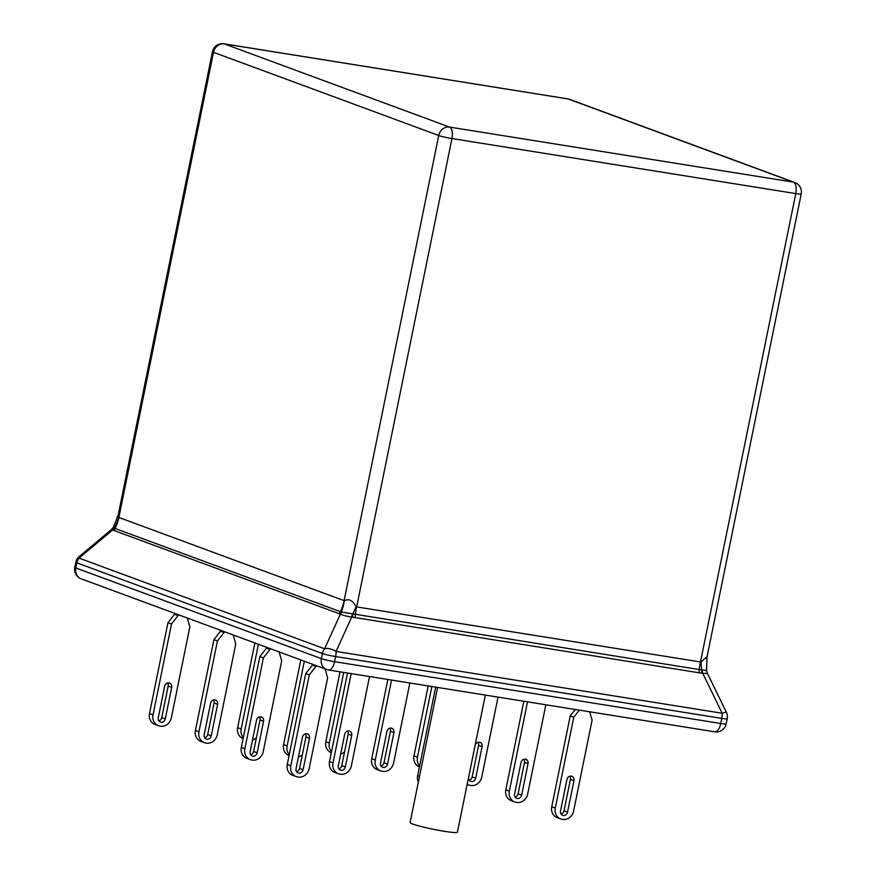 <?xml version="1.0" encoding="UTF-8"?>
<svg xmlns="http://www.w3.org/2000/svg" width="876" height="876" viewBox="0 0 876 876"><rect width="100%" height="100%" fill="white"/><g stroke="black" fill="none" stroke-linecap="round" stroke-linejoin="round"><path stroke-width="1.31" d="M428.189 685.93L413.965 755.878A10.063 8.891 -69.7 0 0 419.297 766.719L419.473 766.785M431.868 686.521L417.491 757.182L413.965 755.878M419.659 765.876A10.063 8.891 -69.7 0 1 417.491 757.182M475.69 778.173A4.008 3.537 -69.7 0 1 468.671 777.056L475.077 745.564A4.008 3.537 -69.7 0 1 482.096 746.691L475.69 778.173L472.164 776.87A4.008 3.537 -69.7 0 1 469.24 780.144M478 742.29A4.008 3.537 -69.7 0 1 478.57 745.388L472.164 776.87M467.193 784.206A10.063 8.891 -69.7 0 0 468.759 784.995A10.063 8.891 -69.7 0 0 470.237 785.378L470.949 785.487A10.063 8.891 110.3 0 0 481.756 777.078L498.028 697.121M521.625 795.134A4.008 3.537 -69.7 0 1 514.606 794.017L521.012 762.525A4.008 3.537 -69.7 0 1 528.031 763.653L521.625 795.134L518.088 793.831A4.008 3.537 -69.7 0 1 515.176 797.105M523.925 759.251A4.008 3.537 -69.7 0 1 524.494 762.35L518.088 793.831M527.516 701.84L509.35 791.105A10.063 8.891 -69.7 0 0 514.683 801.945A10.063 8.891 -69.7 0 0 516.172 802.339L516.873 802.449A10.063 8.891 110.3 0 0 527.691 794.039L545.847 704.775M523.837 701.249L505.824 789.791A10.063 8.891 -69.7 0 0 511.146 800.642L514.683 801.945M567.549 812.096A4.008 3.537 -69.7 0 1 560.53 810.968L566.936 779.487A4.008 3.537 -69.7 0 1 573.955 780.615L567.549 812.096L564.024 810.793A4.008 3.537 -69.7 0 1 561.1 814.067M569.86 776.213A4.008 3.537 -69.7 0 1 570.429 779.312L564.024 810.793M579.332 710.14L573.769 717.214L555.285 808.066A10.063 8.891 -69.7 0 0 560.607 818.907A10.063 8.891 -69.7 0 0 562.096 819.301L562.797 819.41A10.063 8.891 110.3 0 0 573.616 811.001L592.099 720.149L589.679 711.794M573.769 717.214L570.232 715.9L575.28 709.483M570.232 715.9L551.749 806.752A10.063 8.891 -69.7 0 0 557.081 817.604L560.607 818.907M340.655 754.127A10.063 8.891 110.3 0 0 344.596 751.728M340.03 671.815L325.806 741.764A10.063 8.891 -69.7 0 0 331.139 752.604L331.314 752.67M343.71 672.407L329.343 743.067L325.806 741.764M331.5 751.761A10.063 8.891 -69.7 0 1 329.343 743.067M387.542 764.058A4.008 3.537 -69.7 0 1 380.512 762.941L386.918 731.449A4.008 3.537 -69.7 0 1 393.948 732.577L387.542 764.058L384.006 762.755A4.008 3.537 -69.7 0 1 381.082 766.029M389.842 728.175A4.008 3.537 -69.7 0 1 390.411 731.274L384.006 762.755M391.539 680.061L375.267 760.029A10.063 8.891 -69.7 0 0 380.6 770.869A10.063 8.891 -69.7 0 0 382.078 771.263L382.79 771.373A10.063 8.891 110.3 0 0 393.609 762.963L409.869 682.995M387.86 679.48L371.731 758.715A10.063 8.891 -69.7 0 0 377.063 769.566L380.6 770.869M435.679 687.134L417.666 775.676A10.063 8.891 -69.7 0 0 418.334 782.115M252.496 740.012A10.063 8.891 110.3 0 0 256.438 737.614M254.872 642.962L237.648 727.638A10.063 8.891 -69.7 0 0 242.981 738.49L243.156 738.556M258.409 644.276L241.185 728.952L237.648 727.638M243.342 737.647A10.063 8.891 -69.7 0 1 241.185 728.952M298.431 756.973A10.063 8.891 110.3 0 0 302.373 754.575M300.807 659.924L283.572 744.6A10.063 8.891 -69.7 0 0 288.905 755.451L289.08 755.517M304.333 661.238L287.109 745.903L283.572 744.6M289.266 754.608A10.063 8.891 -69.7 0 1 287.109 745.903M345.308 766.905A4.008 3.537 -69.7 0 1 338.289 765.777L344.695 734.296A4.008 3.537 -69.7 0 1 351.714 735.424L345.308 766.905L341.771 765.602A4.008 3.537 -69.7 0 1 338.859 768.876M347.608 731.022A4.008 3.537 -69.7 0 1 348.177 734.11L341.771 765.602M351.199 673.611L333.033 762.865A10.063 8.891 -69.7 0 0 338.366 773.716A10.063 8.891 -69.7 0 0 339.855 774.11L340.556 774.22A10.063 8.891 110.3 0 0 351.375 765.799L369.53 676.546M347.52 673.02L329.507 761.562A10.063 8.891 -69.7 0 0 334.84 772.413L338.366 773.716M165.29 718.867A4.008 3.537 -69.7 0 1 158.271 717.74L164.677 686.258A4.008 3.537 -69.7 0 1 171.696 687.386L165.29 718.867L161.764 717.564A4.008 3.537 -69.7 0 1 158.841 720.838M167.601 682.984A4.008 3.537 -69.7 0 1 168.17 686.072L161.764 717.564M178.704 614.832L171.51 623.975L153.026 714.827A10.063 8.891 -69.7 0 0 158.359 725.678A10.063 8.891 -69.7 0 0 159.837 726.073L160.549 726.182A10.063 8.891 110.3 0 0 171.357 717.773L189.84 626.92L187.256 617.996M178.375 614.722L177.259 615.226L175.485 614.569L175.441 613.638M171.51 623.975L167.973 622.672L175.167 613.528M167.973 622.672L149.489 713.524A10.063 8.891 -69.7 0 0 154.822 724.375L158.359 725.678M211.226 735.829A4.008 3.537 -69.7 0 1 204.207 734.701L210.612 703.22A4.008 3.537 -69.7 0 1 217.631 704.337L211.226 735.829L207.689 734.526A4.008 3.537 -69.7 0 1 204.765 737.8M213.525 699.946A4.008 3.537 -69.7 0 1 214.094 703.034L207.689 734.526M224.628 631.793L217.434 640.936L198.951 731.788A10.063 8.891 -69.7 0 0 204.283 742.64A10.063 8.891 -69.7 0 0 205.772 743.034L206.473 743.144A10.063 8.891 110.3 0 0 217.292 734.723L235.775 643.871L233.18 634.958M224.311 631.684L223.183 632.187L221.42 631.53L221.376 630.6M217.434 640.936L213.908 639.633L221.091 630.49M213.908 639.633L195.414 730.485A10.063 8.891 -69.7 0 0 200.746 741.337L204.283 742.64M257.15 752.791A4.008 3.537 -69.7 0 1 250.131 751.663L256.537 720.182A4.008 3.537 -69.7 0 1 263.556 721.298L257.15 752.791L253.613 751.488A4.008 3.537 -69.7 0 1 250.7 754.762M259.46 716.907A4.008 3.537 -69.7 0 1 260.03 719.995L253.613 751.488M270.553 648.755L263.369 657.898L244.875 748.75A10.063 8.891 -69.7 0 0 250.207 759.601A10.063 8.891 -69.7 0 0 251.697 759.996L252.398 760.105A10.063 8.891 110.3 0 0 263.216 751.685L281.7 660.832L279.115 651.919M270.235 648.634L269.107 649.149L267.344 648.492L267.3 647.561M263.369 657.898L259.833 656.595L267.027 647.452M259.833 656.595L241.349 747.447A10.063 8.891 -69.7 0 0 246.682 758.298L250.207 759.601M303.085 769.752A4.008 3.537 -69.7 0 1 296.055 768.624L302.461 737.143A4.008 3.537 -69.7 0 1 309.491 738.26L303.085 769.752L299.548 768.449A4.008 3.537 -69.7 0 1 296.625 771.723M305.385 733.869A4.008 3.537 -69.7 0 1 305.954 736.957L299.548 768.449M316.488 665.716L309.294 674.859L290.81 765.712A10.063 8.891 -69.7 0 0 296.143 776.563A10.063 8.891 -69.7 0 0 297.621 776.946L298.333 777.067A10.063 8.891 110.3 0 0 309.14 768.646L327.624 677.794L325.04 668.881M316.159 665.596L315.042 666.11L313.269 665.453L313.236 664.512M309.294 674.859L305.757 673.556L312.951 664.413M305.757 673.556L287.273 764.409A10.063 8.891 -69.7 0 0 292.606 775.26L296.143 776.563M113.475 527.166L114.044 528.097L340.381 611.645A40.241 35.566 -69.7 0 0 344.06 600.805L438.734 135.495L213.503 52.319A10.063 0.81 -168.5 0 1 212.463 51.728L118.238 514.825L118.676 517.387L344.312 600.717C348.966 598.396 352.886 600.421 356.072 606.816L701.063 662.059C706.319 657.011 707.885 655.85 705.738 658.588M111.372 529.619L79.223 556.534A10.063 2.529 50.1 0 0 79.048 558.121L324.591 648.788A10.063 5.42 24.5 0 1 336.045 651.426L722.174 713.25A10.063 1.27 -26 0 1 726.401 712.352L707.48 673.491L701.731 673.206A10.063 4.785 96.8 0 1 701.731 669.954L705.771 670.414M701.731 673.206L351.736 617.043C346.644 616.354 342.877 615.368 340.425 614.065L340.107 613.999A10.063 8.859 108 0 0 341.322 612.028L701.731 669.954A40.241 19.261 -99 0 1 701.063 662.059M118.676 517.387A40.241 35.587 128.3 0 1 114.198 528.151A10.063 8.924 -67.4 0 1 112.938 530.111L111.372 529.63L113.464 527.155M344.312 600.717A40.241 34.777 -86.5 0 1 341.322 612.028L340.381 611.645A10.063 8.891 -69.7 0 1 339.121 613.66L112.938 530.111M356.072 606.816A40.241 16.414 -63.6 0 0 352.929 614.109A10.063 4.489 101.4 0 0 352.7 617.317M714.312 731.712A10.063 4.643 -80.9 0 0 714.717 731.81A10.063 4.643 -80.9 0 0 720.729 723.51A10.063 0.81 11.5 0 0 726.171 723.883L727.211 718.758A10.063 0.81 -168.5 0 1 721.769 718.386L335.639 656.562L334.599 661.687L720.729 723.51L721.769 718.386A10.063 4.643 99.1 0 0 722.174 713.25L702.694 673.239A10.063 5.3 86.7 0 1 702.234 670.118M114.044 528.097A10.063 9.034 -50.2 0 1 112.686 529.958L79.048 558.121A10.063 8.891 -69.7 0 0 76.869 562.841L75.829 567.966L321.372 658.642L322.412 653.518L76.869 562.841A10.063 0.81 -168.5 0 1 75.829 562.25L74.788 567.374A10.063 0.81 11.5 0 0 75.829 567.966A10.063 8.891 -69.7 0 0 81.161 578.817L326.693 669.494A10.063 8.891 -69.7 0 1 321.372 658.642A10.063 0.81 11.5 0 0 334.599 661.687A10.063 4.643 -80.9 0 1 328.588 669.987L714.717 731.81A10.063 10.063 0 0 0 726.171 723.883M341.476 612.083A10.063 8.53 94.2 0 1 340.425 614.065L324.591 648.788A10.063 8.891 -69.7 0 0 322.412 653.518A10.063 0.81 -168.5 0 0 335.639 656.562A10.063 4.643 -80.9 0 0 336.045 651.426L351.736 617.043A10.063 3.789 110.4 0 1 352.382 614.098M485.326 695.084L457.425 832.2A24.145 1.938 -168.5 0 1 444.362 831.302A24.145 1.938 -168.5 0 1 410.11 822.575L437.595 687.441M699.125 672.845A10.063 4.643 99.1 0 1 699.256 669.472A40.241 18.549 -80.9 0 1 700.384 662.431L795.769 193.585A10.063 4.643 -80.9 0 0 793.36 182.131A10.063 8.891 -69.7 0 1 794.839 182.526L569.619 99.349A10.063 8.891 -69.7 0 0 568.13 98.955A10.063 4.643 -80.9 0 0 567.725 98.857L223.906 43.8A10.063 4.643 -80.9 0 1 224.322 43.91L449.541 127.075L793.36 182.131L568.13 98.955L224.322 43.91A10.063 8.891 -69.7 0 0 213.503 52.319L118.84 517.628A40.241 35.566 -69.7 0 1 115.15 528.469A10.063 8.891 -69.7 0 1 113.891 530.484M707.48 673.491L706.56 670.436L706.998 657.055L801.212 193.968A10.063 0.81 11.5 0 1 795.769 193.585L451.961 138.539L356.576 607.386A40.241 18.549 -80.9 0 0 355.437 614.415A10.063 4.643 99.1 0 0 355.317 617.788M482.096 746.691L478.57 745.388M528.031 763.653L524.494 762.35M509.35 791.105L505.824 789.791M573.955 780.615L570.429 779.312M555.285 808.066L551.749 806.752M393.948 732.577L390.411 731.274M375.267 760.029L371.731 758.715M419.505 776.366L417.666 775.676M351.714 735.424L348.177 734.11M333.033 762.865L329.507 761.562M171.696 687.386L168.17 686.072M175.66 613.715L175.485 614.569M177.259 615.226L177.434 614.372M153.026 714.827L149.489 713.524M217.631 704.337L214.094 703.034M221.595 630.676L221.42 631.53M223.183 632.187L223.358 631.333M198.951 731.788L195.414 730.485M263.556 721.298L260.03 719.995M267.519 647.638L267.344 648.492M269.107 649.149L269.282 648.284M244.875 748.75L241.349 747.447M309.491 738.26L305.954 736.957M313.444 664.599L313.269 665.453M315.042 666.11L315.218 665.245M290.81 765.712L287.273 764.409M451.961 138.539A10.063 4.643 -80.9 0 0 449.541 127.075A10.063 8.891 -69.7 0 0 438.734 135.495A10.063 0.81 11.5 0 0 451.961 138.539M340.107 613.999L339.121 613.66M328.182 669.877A10.063 4.643 -80.9 0 0 328.588 669.987A10.063 10.063 0 0 1 326.693 669.494A10.063 8.891 -69.7 0 0 328.182 669.877M468.759 784.995L467.149 784.403M801.212 193.968A10.063 10.063 0 0 0 794.839 182.526M569.619 99.349A10.063 10.063 0 0 0 567.725 98.857M223.906 43.8A10.063 10.063 0 0 0 212.463 51.728M74.788 567.374A10.063 10.063 0 0 0 81.161 578.817M727.211 718.758A10.063 10.063 0 0 0 726.401 712.352M79.223 556.534A10.063 10.063 0 0 0 75.829 562.25M118.238 514.814L113.475 527.155"/></g></svg>

